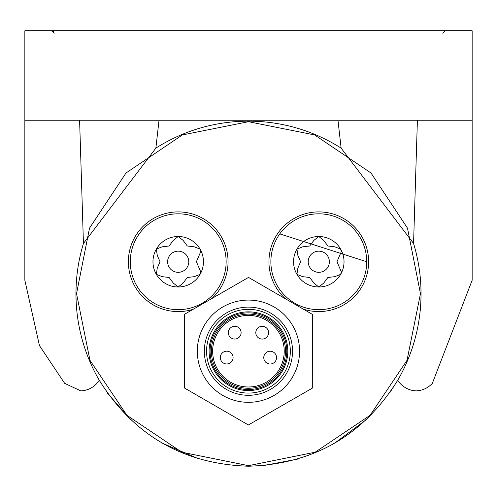 <?xml version="1.0" encoding="UTF-8"?>
<svg xmlns="http://www.w3.org/2000/svg" width="497" height="497" viewBox="0 0 497 497"><rect width="100%" height="100%" fill="white"/><g stroke="black" fill="none" stroke-linecap="round" stroke-linejoin="round"><path stroke-width="0.75" d="M211.797 298.567A49.843 49.843 0 0 0 207.174 221.177A49.843 49.843 0 0 0 137.886 291.037A49.843 49.843 0 0 0 193.221 309.271M303.288 309.109A49.843 49.843 0 0 0 347.751 221.177A49.843 49.843 0 0 0 278.227 232.776A49.843 49.843 0 0 0 285.446 298.79M226.135 261.739A47.923 47.923 0 0 1 178.212 309.668A47.923 47.923 0 0 1 130.282 261.739A47.923 47.923 0 0 1 178.212 213.816A47.923 47.923 0 0 1 226.135 261.739M366.718 261.739A47.923 47.923 0 0 1 318.788 309.668A47.923 47.923 0 0 1 270.865 261.739A47.923 47.923 0 0 1 318.788 213.816A47.923 47.923 0 0 1 366.718 261.739L279.786 233.894M178.212 286.98A25.241 25.241 0 0 1 156.35 249.121A25.241 25.241 0 0 1 203.453 261.739A25.241 25.241 0 0 1 178.212 286.98L183.12 283.097L187.301 277.488L194.252 276.674L200.067 274.363L200.745 271.84L196.39 261.739L200.745 251.644L200.067 249.121L194.252 246.81L187.301 245.996L183.12 240.386L178.212 236.504L173.298 240.386L169.123 245.996L162.171 246.81L156.35 249.121L157.257 255.315L160.028 261.739L157.257 268.169L156.35 274.363L162.171 276.674L169.123 277.488L173.298 283.097L178.212 286.98A25.241 25.241 0 0 1 178.162 286.98M318.788 286.98A25.241 25.241 0 0 1 296.933 249.121A25.241 25.241 0 0 1 344.03 261.739A25.241 25.241 0 0 1 318.788 286.98L323.702 283.097L327.877 277.488L334.829 276.674L340.65 274.363L341.327 271.84L336.972 261.739L341.327 251.644L340.65 249.121L334.829 246.81L327.877 245.996L323.702 240.386L318.788 236.504L313.88 240.386L309.699 245.996L302.748 246.81L296.933 249.121L297.84 255.315L300.61 261.739L297.84 268.169L296.933 274.363L302.748 276.674L309.699 277.488L313.88 283.097L318.788 286.98M167.626 261.739A10.586 10.586 0 0 0 178.212 272.325A10.586 10.586 0 0 0 188.792 261.739A10.586 10.586 0 0 0 178.212 251.159A10.586 10.586 0 0 0 167.626 261.739M308.208 261.739A10.586 10.586 0 0 0 318.788 272.325A10.586 10.586 0 0 0 329.374 261.739A10.586 10.586 0 0 0 318.788 251.159A10.586 10.586 0 0 0 308.208 261.739M389.549 393.046L397.724 380.286A172.527 172.527 0 0 0 413.56 243.48L417.399 120.237L413.56 243.48L341.141 148.143A172.527 172.527 0 0 0 155.859 148.143L83.44 243.48A172.527 172.527 0 0 0 99.276 380.286C133.743 435.44 183.486 464.086 248.5 466.223C313.508 464.086 363.245 435.44 397.724 380.286A23.042 23.042 0 0 0 416.206 390.884A23.042 23.042 0 0 0 432.34 383.349L472.15 280.271L432.34 383.349M24.85 120.237L24.85 30.777L472.15 30.777L472.15 280.271L472.15 120.237L24.85 120.237L24.85 280.271L39.449 345.583L64.66 383.349L39.449 345.583M413.56 243.48L341.141 148.143L337.96 120.237M159.04 120.237L155.859 148.143L83.44 243.48L79.601 120.237M99.574 380.795L99.276 380.286A23.042 23.042 0 0 1 80.794 390.884L64.66 383.349M445.349 30.777L442.833 33.256L445.349 30.777M53.508 31.597L54.167 33.256L51.651 30.777L52.912 31.118M82.26 205.621L83.272 238.193M233.36 465.559L248.5 466.223L248.5 465.658L315.148 452.214L370.097 415.287L407.024 360.344L420.468 293.69L407.503 228.191L371.011 173.012L314.607 134.935L248.5 121.722L182.393 134.942L125.99 173.012L89.497 228.191L76.532 293.69L89.976 360.344L126.903 415.287L181.852 452.214L248.5 465.658M421.027 293.69L420.468 293.69M75.973 293.69L76.532 293.69M198.986 458.967L162.401 443.2M130.4 419.468L107.576 393.226M366.836 419.244L334.605 443.2M297.43 459.135L263.64 465.559M312.377 314.371L248.512 277.419L184.573 314.247L184.505 388.033L248.37 424.985L312.309 388.157L312.377 314.371M248.488 300.082A51.123 51.123 0 0 1 299.561 351.249A51.123 51.123 0 0 1 248.394 402.322A51.123 51.123 0 0 1 197.321 351.155A51.123 51.123 0 0 1 248.488 300.082M248.481 307.109A44.09 44.09 0 0 1 292.534 351.242A44.09 44.09 0 0 1 248.401 395.295A44.09 44.09 0 0 1 204.348 351.162A44.09 44.09 0 0 1 248.481 307.109M248.475 314.141A37.064 37.064 0 0 0 211.38 351.168A37.064 37.064 0 0 0 248.407 388.263A37.064 37.064 0 0 0 285.502 351.236A37.064 37.064 0 0 0 248.475 314.141M248.475 312.861A38.337 38.337 0 0 0 210.101 351.168A38.337 38.337 0 0 0 248.407 389.542A38.337 38.337 0 0 0 286.781 351.236A38.337 38.337 0 0 0 248.475 312.861M241.107 332.661A6.393 6.393 0 0 0 234.727 326.268A6.393 6.393 0 0 0 228.328 332.655A6.393 6.393 0 0 0 234.714 339.047A6.393 6.393 0 0 0 241.107 332.661M226.7 363.959A6.393 6.393 0 0 1 220.32 357.567A6.393 6.393 0 0 1 226.713 351.18A6.393 6.393 0 0 1 233.099 357.579A6.393 6.393 0 0 1 226.7 363.959M262.192 339.072A6.393 6.393 0 0 1 255.806 332.679A6.393 6.393 0 0 1 262.205 326.293A6.393 6.393 0 0 1 268.585 332.692A6.393 6.393 0 0 1 262.192 339.072M270.157 364.003A6.393 6.393 0 0 1 263.77 357.604A6.393 6.393 0 0 1 270.169 351.224A6.393 6.393 0 0 1 276.549 357.616A6.393 6.393 0 0 1 270.157 364.003M248.481 309.32A41.878 41.878 0 0 1 290.323 351.242A41.878 41.878 0 0 1 248.401 393.084A41.878 41.878 0 0 1 206.559 351.162A41.878 41.878 0 0 1 248.481 309.32M248.407 390.555A39.356 39.356 0 0 0 287.794 351.236A39.356 39.356 0 0 0 248.475 311.849A39.356 39.356 0 0 0 209.088 351.168A39.356 39.356 0 0 0 248.407 390.555M248.407 386.983A35.784 35.784 0 0 1 212.654 351.168A35.784 35.784 0 0 1 248.475 315.415A35.784 35.784 0 0 1 284.222 351.236A35.784 35.784 0 0 1 248.407 386.983"/></g></svg>
